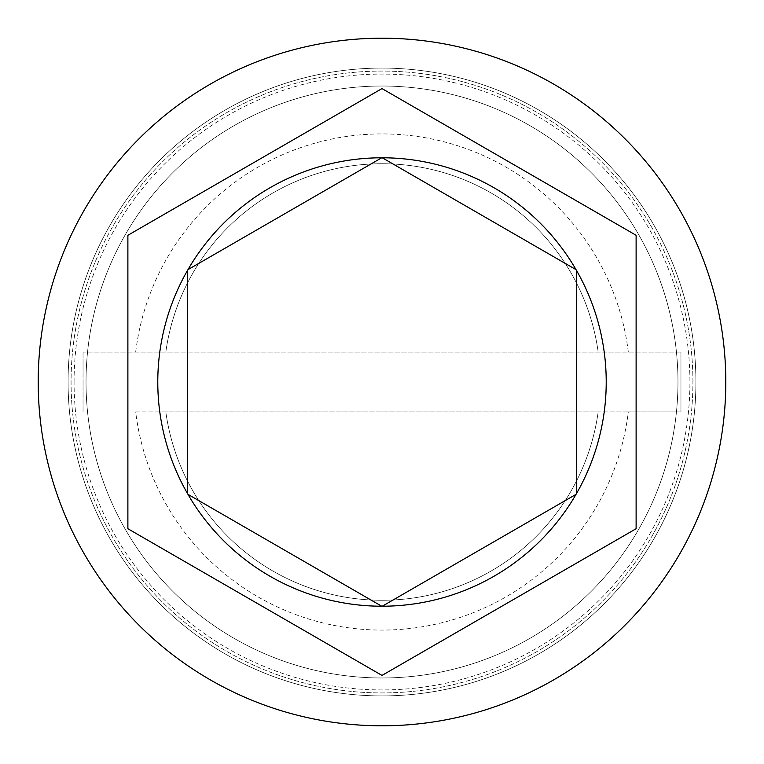 <?xml version="1.0" encoding="UTF-8"?>
<svg xmlns="http://www.w3.org/2000/svg" width="764" height="764" viewBox="0 0 764 764"><rect width="100%" height="100%" fill="white"/><g stroke="black" fill="none" stroke-linecap="round" stroke-linejoin="round"><path stroke-width="0.57" stroke-dasharray="3.82 2.86" d="M695.909 382A313.909 313.909 0 0 0 382 68.091A313.909 313.909 0 0 0 68.091 382A313.909 313.909 0 0 1 382 68.091A313.909 313.909 0 0 1 695.909 382A313.909 313.909 0 0 1 382 695.909A313.909 313.909 0 0 1 68.091 382A313.909 313.909 0 0 0 382 695.909A313.909 313.909 0 0 0 695.909 382A313.909 313.909 0 0 0 382 68.091A313.909 313.909 0 0 0 68.091 382A313.909 313.909 0 0 1 382 68.091A313.909 313.909 0 0 1 695.909 382A313.909 313.909 0 0 1 382 695.909A313.909 313.909 0 0 1 68.091 382A313.909 313.909 0 0 0 382 695.909A313.909 313.909 0 0 0 695.909 382A313.909 313.909 0 0 0 382 68.091A313.909 313.909 0 0 0 68.091 382A313.909 313.909 0 0 1 382 68.091A313.909 313.909 0 0 1 695.909 382A313.909 313.909 0 0 0 382 68.091A313.909 313.909 0 0 0 68.091 382A313.909 313.909 0 0 1 382 68.091A313.909 313.909 0 0 1 695.909 382A313.909 313.909 0 0 0 382 68.091A313.909 313.909 0 0 0 68.091 382A313.909 313.909 0 0 0 382 695.909A313.909 313.909 0 0 0 695.909 382A313.909 313.909 0 0 0 382 68.091A313.909 313.909 0 0 0 68.091 382A313.909 313.909 0 0 0 382 695.909A313.909 313.909 0 0 0 695.909 382A313.909 313.909 0 0 0 382 68.091A313.909 313.909 0 0 0 68.091 382A313.909 313.909 0 0 0 382 695.909A313.909 313.909 0 0 0 695.909 382A313.909 313.909 0 0 0 382 68.091A313.909 313.909 0 0 0 68.091 382A313.909 313.909 0 0 0 382 695.909A313.909 313.909 0 0 0 695.909 382A313.909 313.909 0 0 1 382 695.909A313.909 313.909 0 0 1 68.091 382A313.909 313.909 0 0 0 382 695.909A313.909 313.909 0 0 0 695.909 382A313.909 313.909 0 0 1 382 695.909A313.909 313.909 0 0 1 68.091 382A313.909 313.909 0 0 0 382 695.909A313.909 313.909 0 0 0 695.909 382A313.909 313.909 0 0 1 382 695.909A313.909 313.909 0 0 1 68.091 382A313.909 313.909 0 0 0 382 695.909A313.909 313.909 0 0 0 695.909 382A313.909 313.909 0 0 1 382 695.909A313.909 313.909 0 0 1 68.091 382A313.909 313.909 0 0 0 382 695.909A313.909 313.909 0 0 0 695.909 382M677.964 382A295.964 295.964 0 0 0 382 86.036A295.964 295.964 0 0 0 86.036 382A295.964 295.964 0 0 0 382 677.964A295.964 295.964 0 0 0 677.964 382A295.964 295.964 0 0 0 382 86.036A295.964 295.964 0 0 0 86.036 382A295.964 295.964 0 0 0 382 677.964A295.964 295.964 0 0 0 677.964 382A295.964 295.964 0 0 0 382 86.036A295.964 295.964 0 0 0 86.036 382A295.964 295.964 0 0 0 382 677.964A295.964 295.964 0 0 0 677.964 382A295.964 295.964 0 0 0 382 86.036A295.964 295.964 0 0 0 86.036 382A295.964 295.964 0 0 0 382 677.964A295.964 295.964 0 0 0 677.964 382A295.964 295.964 0 0 0 382 86.036A295.964 295.964 0 0 0 86.036 382A295.964 295.964 0 0 0 382 677.964A295.964 295.964 0 0 0 677.964 382A295.964 295.964 0 0 0 382 86.036A295.964 295.964 0 0 0 86.036 382A295.964 295.964 0 0 1 382 86.036A295.964 295.964 0 0 1 677.964 382A295.964 295.964 0 0 1 382 677.964A295.964 295.964 0 0 1 86.036 382A295.964 295.964 0 0 0 382 677.964A295.964 295.964 0 0 0 677.964 382A295.964 295.964 0 0 0 382 86.036A295.964 295.964 0 0 0 86.036 382A295.964 295.964 0 0 1 382 86.036A295.964 295.964 0 0 1 677.964 382A295.964 295.964 0 0 1 382 677.964A295.964 295.964 0 0 1 86.036 382A295.964 295.964 0 0 0 382 677.964A295.964 295.964 0 0 0 677.964 382M74.079 382A307.921 307.921 0 0 1 382 74.079A307.921 307.921 0 0 1 689.921 382A307.921 307.921 0 0 1 382 689.921A307.921 307.921 0 0 1 74.079 382M725.8 382A343.8 343.8 0 0 0 382 38.2A343.8 343.8 0 0 0 38.2 382A343.8 343.8 0 0 0 382 725.8A343.8 343.8 0 0 0 725.8 382M157.785 382A224.215 224.215 0 0 0 187.677 493.859L187.677 270.141A224.215 224.215 0 0 0 157.785 382M680.953 352.108L680.953 411.892L135.677 411.892A248.138 248.138 0 0 0 628.323 411.892L680.953 411.892L680.953 352.108L83.047 352.108L680.953 352.108M628.323 352.108A248.138 248.138 0 0 0 135.677 352.108M83.047 352.108L83.047 411.892L83.047 352.108M598.183 352.108A218.237 218.237 0 0 0 165.817 352.108A218.237 218.237 0 0 1 598.183 352.108M576.037 269.644A224.215 224.215 0 0 0 382.286 157.785L576.037 269.644M576.323 493.859A224.215 224.215 0 0 0 576.323 270.141L576.323 493.859M382.286 606.215A224.215 224.215 0 0 0 576.037 494.356L382.286 606.215M187.963 494.356A224.215 224.215 0 0 0 381.713 606.215L187.963 494.356M636.116 235.283L382 88.576L127.884 235.283L127.884 528.717L382 675.424L636.116 528.717L636.116 235.283M381.713 157.785A224.215 224.215 0 0 0 187.963 269.644L381.713 157.785M135.677 411.892L165.817 411.892A218.237 218.237 0 0 0 598.183 411.892L628.323 411.892M165.817 411.892A218.237 218.237 0 0 0 598.183 411.892L165.817 411.892M692.919 382A310.919 310.919 0 0 0 382 71.081A310.919 310.919 0 0 0 71.081 382A310.919 310.919 0 0 0 382 692.919A310.919 310.919 0 0 0 692.919 382A310.919 310.919 0 0 1 382 692.919A310.919 310.919 0 0 1 71.081 382A310.919 310.919 0 0 1 382 71.081A310.919 310.919 0 0 1 692.919 382"/><path stroke-width="1.15" d="M725.8 382A343.8 343.8 0 0 0 382 38.2A343.8 343.8 0 0 0 38.2 382A343.8 343.8 0 0 0 382 725.8A343.8 343.8 0 0 0 725.8 382M157.785 382A224.215 224.215 0 0 0 187.677 493.859L187.677 270.141A224.215 224.215 0 0 0 157.785 382M576.037 269.644A224.215 224.215 0 0 0 382.286 157.785L576.037 269.644M576.323 493.859A224.215 224.215 0 0 0 576.323 270.141L576.323 493.859M382.286 606.215A224.215 224.215 0 0 0 576.037 494.356L382.286 606.215M187.963 494.356A224.215 224.215 0 0 0 381.713 606.215L187.963 494.356M636.116 235.283L382 88.576L127.884 235.283L127.884 528.717L382 675.424L636.116 528.717L636.116 235.283M381.713 157.785A224.215 224.215 0 0 0 187.963 269.644L381.713 157.785"/></g></svg>
